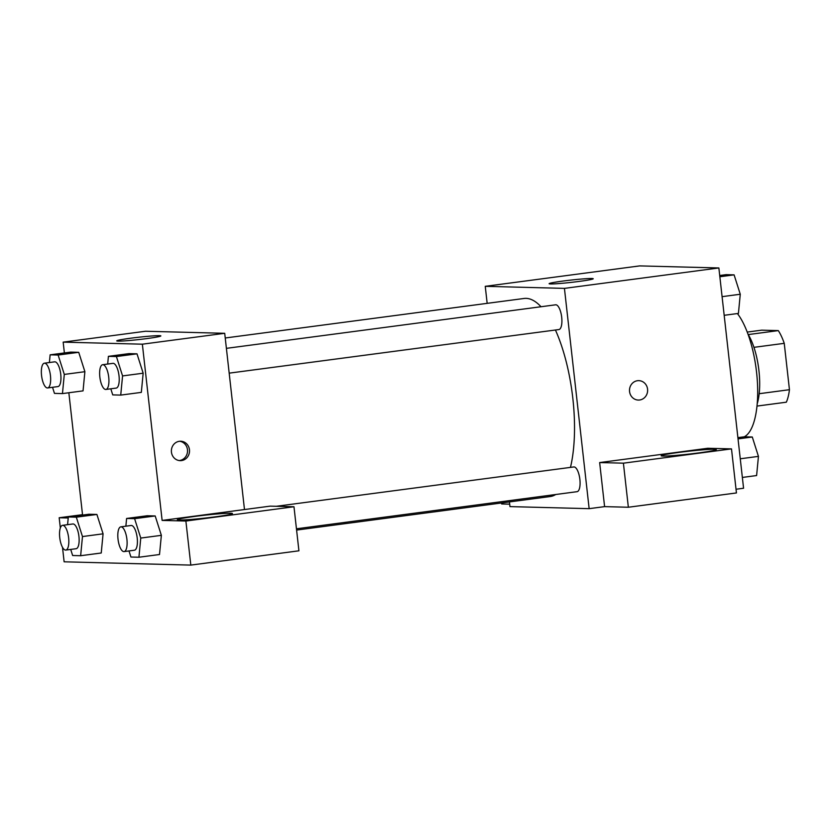 <?xml version="1.0" encoding="UTF-8"?>
<svg xmlns="http://www.w3.org/2000/svg" width="831" height="831" viewBox="0 0 831 831"><rect width="100%" height="100%" fill="white"/><g stroke="black" fill="none" stroke-linecap="round" stroke-linejoin="round"><path stroke-width="1.25" d="M747.214 332.078L761.632 330.167L778.304 330.603A42.973 15.166 -97.5 0 1 784.246 343.338L789.45 389.697A42.973 15.166 -97.5 0 1 786.334 402.194L756.999 406.079M748.004 334.197A44.396 15.675 82.5 0 1 757.207 403.824M748.232 334.581L778.304 330.603M759.181 393.707L789.45 389.697M753.935 347.348L784.246 343.338M737.897 437.636L744.285 436.794A66.594 23.507 -97.5 0 0 757.425 382.499A66.594 23.507 -97.5 0 0 737.398 313.557M487.163 303.357L485.252 286.321L639.673 265.899L718.867 267.956L743.568 488.244L736.027 489.241M637.481 380.712A9.712 9.068 -88.5 0 1 638.821 380.65A9.712 9.068 -88.5 0 1 647.629 390.591A9.712 9.068 -88.5 0 1 638.312 400.064A9.712 9.068 -88.5 0 1 629.503 390.83A9.712 9.068 -88.5 0 1 637.481 380.712M599.65 462.566L707.742 448.273L731.498 448.885L623.406 463.179L599.65 462.566L604.594 506.63L589.148 508.665L509.964 506.609L509.434 501.924M485.252 286.321L564.436 288.378L718.867 267.956M564.436 288.378L589.148 508.665M638.312 400.064A9.712 9.068 91.5 0 0 647.629 390.591A9.712 9.068 91.5 0 0 638.81 380.65M714.473 449.259A27.745 1.454 173.6 0 1 716.312 449.571A27.745 1.454 173.6 0 1 688.899 454.11A27.745 1.454 173.6 0 1 661.164 455.762A27.745 1.454 173.6 0 1 683.622 451.804A27.745 1.454 173.6 0 1 714.473 449.259M623.406 463.179L628.35 507.242L604.594 506.63M731.498 448.885L736.443 492.949L628.35 507.242M591.765 278.499A22.198 1.163 173.6 0 1 593.23 278.749A22.198 1.163 173.6 0 1 571.302 282.374A22.198 1.163 173.6 0 1 549.114 283.693A22.198 1.163 173.6 0 1 567.085 280.535A22.198 1.163 173.6 0 1 591.765 278.499M501.54 502.973L501.654 503.96L509.694 504.168M296.449 528.796L577.067 491.682A12.475 4.404 -97.5 0 0 579.882 479.435A12.475 4.404 -97.5 0 0 573.806 466.949L276.318 506.287M229.179 373.15L558.889 329.554A12.475 4.404 -97.5 0 0 561.704 317.297A12.475 4.404 -97.5 0 0 555.617 304.811L226.406 348.345M570.471 467.386A99.886 35.255 -97.5 0 0 572.839 398.423A99.886 35.255 -97.5 0 0 555.43 330.011M541.023 306.743A99.886 35.255 -97.5 0 0 524.112 298.464L225.243 337.988M296.594 530.074L550.299 496.523A99.886 35.255 -97.5 0 0 555.721 494.507M64.382 352.946L63.166 342.133L145.529 331.247L224.713 333.304L244.48 509.538L270.22 506.131L293.977 506.744L185.884 521.037L162.128 520.424L244.48 509.538M293.977 506.744L298.921 550.808L190.818 565.101L64.122 561.808L62.502 547.317M230.623 513.246A27.745 1.454 173.6 0 1 232.462 513.558A27.745 1.454 173.6 0 1 205.049 518.087A27.745 1.454 173.6 0 1 177.315 519.739A27.745 1.454 173.6 0 1 199.772 515.781A27.745 1.454 173.6 0 1 230.623 513.246M82.518 514.669L59.178 517.755L68.225 517.993M59.178 517.755L60.331 527.955M185.884 521.037L190.818 565.101M125.865 526.189L126.603 518.471L147.191 515.75L155.189 515.958L161.359 535.33L159.51 554.516L138.922 557.237L130.924 557.03L128.992 550.943M107.677 364.051L108.414 356.343L129.002 353.622L137.001 353.829L143.171 373.192M49.393 362.534L50.13 354.827L70.718 352.105L78.727 352.313L84.897 371.675M67.581 524.673L68.319 516.965L88.907 514.244L96.905 514.451L103.075 533.814L101.237 552.999L80.649 555.721L72.64 555.513L70.708 549.426M63.166 342.133L142.361 344.19L162.128 520.424M82.57 515.085L68.848 392.741M146.713 338.601A22.198 1.163 173.6 0 1 116.735 340.876A22.198 1.163 173.6 0 1 138.663 337.241A22.198 1.163 173.6 0 1 160.85 335.921A22.198 1.163 173.6 0 1 146.713 338.601M142.361 344.19L224.713 333.304M179.371 441.292A9.712 9.068 -88.5 0 1 180.701 441.23A9.712 9.068 -88.5 0 1 189.52 451.171A9.712 9.068 -88.5 0 1 180.192 460.644A9.712 9.068 -88.5 0 1 171.383 451.41A9.712 9.068 -88.5 0 1 179.371 441.292M179.195 460.561A9.712 9.068 91.5 0 0 187.526 451.119A9.712 9.068 91.5 0 0 179.704 441.261M50.13 354.827L58.128 355.034L64.299 374.417L62.46 393.593L54.462 393.385L52.519 387.288M47.637 387.942L57.931 386.581A12.475 4.404 -97.5 0 0 60.663 373.628A12.475 4.404 -97.5 0 0 54.659 361.838L44.365 363.199A12.475 4.404 -97.5 0 0 41.55 375.456A12.475 4.404 -97.5 0 0 47.637 387.942A12.475 4.404 -97.5 0 0 50.369 374.989A12.475 4.404 -97.5 0 0 44.365 363.199M64.299 374.417L84.887 371.696L83.048 390.871L62.46 393.593M70.718 352.105L78.727 352.313L84.887 371.696M58.128 355.034L78.727 352.313M108.414 356.343L116.413 356.551L122.573 375.924L120.734 395.099L112.736 394.891L110.803 388.804M105.921 389.448L116.215 388.087A12.475 4.404 -97.5 0 0 118.937 375.145A12.475 4.404 -97.5 0 0 112.943 363.355L102.649 364.716A12.475 4.404 -97.5 0 0 99.834 376.962A12.475 4.404 -97.5 0 0 105.921 389.448A12.475 4.404 -97.5 0 0 108.643 376.505A12.475 4.404 -97.5 0 0 102.649 364.716M122.573 375.924L143.161 373.202L141.332 392.377L120.734 395.099M129.002 353.622L137.001 353.829L143.161 373.202M116.413 356.551L137.001 353.829M68.319 516.965L76.317 517.173L82.477 536.556L80.649 555.721M65.826 550.07L76.12 548.709A12.475 4.404 -97.5 0 0 78.852 535.766A12.475 4.404 -97.5 0 0 72.848 523.977L62.554 525.337A12.475 4.404 -97.5 0 0 59.739 537.595A12.475 4.404 -97.5 0 0 65.826 550.07A12.475 4.404 -97.5 0 0 68.547 537.127A12.475 4.404 -97.5 0 0 62.554 525.337M82.477 536.556L103.075 533.824L96.905 514.451L88.907 514.244M76.317 517.173L96.905 514.451M126.603 518.471L134.601 518.679L140.761 538.062L138.922 557.237M124.099 551.587L134.393 550.226A12.475 4.404 -97.5 0 0 137.125 537.283A12.475 4.404 -97.5 0 0 131.121 525.483L120.827 526.854A12.475 4.404 -97.5 0 0 118.012 539.101A12.475 4.404 -97.5 0 0 124.099 551.587A12.475 4.404 -97.5 0 0 126.831 538.644A12.475 4.404 -97.5 0 0 120.827 526.854M140.761 538.062L161.349 535.341L155.189 515.958L147.191 515.75M134.601 518.679L155.189 515.958M719.708 275.508L726.097 274.656L734.095 274.864L740.265 294.247L738.427 313.422L724.175 315.302M722.077 296.657L740.265 294.247M719.854 276.754L734.095 274.864M744.285 436.794L752.284 437.002L758.443 456.385L756.605 475.55L742.363 477.441M740.265 458.785L758.443 456.385M738.032 438.882L752.284 437.002"/></g></svg>
